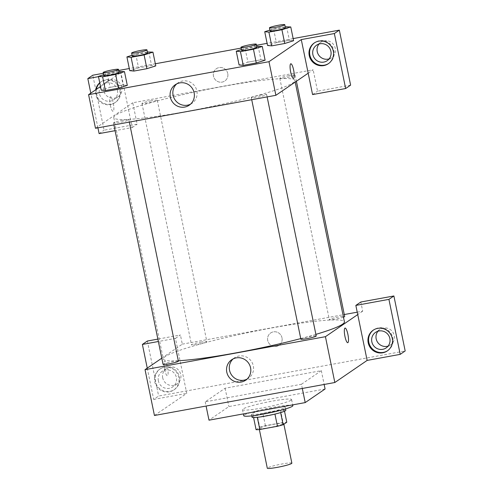 <?xml version="1.0" encoding="UTF-8"?>
<svg xmlns="http://www.w3.org/2000/svg" width="493" height="493" viewBox="0 0 493 493"><rect width="100%" height="100%" fill="white"/><g stroke="black" fill="none" stroke-linecap="round" stroke-linejoin="round"><path stroke-width="0.37" stroke-dasharray="2.46 1.85" d="M291.862 463.167A12.535 1.196 -11.6 0 0 279.34 464.517A12.535 1.196 -11.6 0 0 267.305 468.208M283.457 423.77A12.535 1.196 -11.6 0 0 283.709 423.45A12.535 1.196 -11.6 0 0 271.187 424.8A12.535 1.196 -11.6 0 0 259.152 428.491A12.535 1.196 -11.6 0 0 270.3 427.413A12.535 1.196 -11.6 0 0 283.457 423.77M256.077 429.693L259.725 427.197A16.836 1.608 -11.6 0 1 265.407 425.669L283.044 422.446A16.836 1.608 -11.6 0 1 286.784 422.248M265.407 425.669L262.898 413.448L280.535 410.225L283.044 422.446M284.516 411.217L284.276 410.028L280.64 412.573M284.276 410.028A16.836 1.608 -11.6 0 0 280.535 410.225M262.898 413.448A16.836 1.608 -11.6 0 0 257.217 414.97L259.725 427.197M280.628 412.524A16.836 1.608 -11.6 0 1 274.946 414.046L257.303 417.275A16.836 1.608 -11.6 0 1 253.568 417.466L257.217 414.97M252.04 417.214A17.237 1.645 168.4 0 1 272.339 411.409A17.237 1.645 168.4 0 1 285.804 410.281M271.711 408.352A17.237 1.645 -11.6 0 0 251.412 414.157A17.237 1.645 -11.6 0 0 266.744 412.678A17.237 1.645 -11.6 0 0 284.831 407.668A17.237 1.645 -11.6 0 0 285.176 407.224A17.237 1.645 -11.6 0 0 271.711 408.352M292.848 405.653A25.069 2.391 -11.6 0 0 267.816 408.352A25.069 2.391 -11.6 0 0 243.739 415.735M291.092 400.187A25.069 2.391 -11.6 0 0 291.597 399.54A25.069 2.391 -11.6 0 0 266.559 402.239A25.069 2.391 -11.6 0 0 242.482 409.621A25.069 2.391 -11.6 0 0 264.784 407.471A25.069 2.391 -11.6 0 0 291.092 400.187M325.084 388.989L228.875 406.571L208.995 420.178M301.439 384.257L321.319 370.656L225.11 388.237L205.23 401.844L301.439 384.257L302.308 388.459M205.23 401.844L206.092 406.047M147.253 368.142L153.674 399.429L158.647 396.027L405.178 350.961M154.445 415.488L186.748 393.383L175.459 338.383L158.364 341.507M153.674 399.429L186.748 393.383M169.272 391.824A12.535 12.165 55.6 0 1 155.492 384.232A12.535 12.165 55.6 0 1 159.683 369.257A12.535 12.165 55.6 0 1 176.802 372.726A12.535 12.165 55.6 0 1 173.838 389.945A12.535 12.165 55.6 0 1 169.272 391.824M169.894 391.399A12.535 12.165 -124.4 0 0 174.46 389.519A12.535 12.165 -124.4 0 0 177.425 372.301A12.535 12.165 -124.4 0 0 160.305 368.832A12.535 12.165 -124.4 0 0 156.115 383.807A12.535 12.165 -124.4 0 0 169.894 391.399M158.364 380.824A9.398 9.127 55.6 0 1 174.91 374.021A9.398 9.127 55.6 0 1 172.692 386.931A9.398 9.127 55.6 0 1 158.364 380.824M162.708 377.848A9.398 9.127 55.6 0 1 179.261 371.044A9.398 9.127 55.6 0 1 177.042 383.955A9.398 9.127 55.6 0 1 162.708 377.848M147.358 341.027L158.647 396.027M175.459 338.383L180.426 334.981L157.871 339.11M161.784 358.195L182.311 344.151L180.426 334.981M387.609 350.708A12.535 12.165 -124.4 0 0 387.923 350.498A12.535 12.165 -124.4 0 0 390.887 333.286A12.535 12.165 -124.4 0 0 373.768 329.811A12.535 12.165 -124.4 0 0 373.46 330.033M377.94 331.241A9.398 9.127 55.6 0 1 394.215 335.53A9.398 9.127 55.6 0 1 388.102 346.098M357.24 312.174L362.7 311.175L360.821 302.012M362.7 311.175L357.733 314.577M225.11 388.237L228.875 406.571M321.319 370.656L324.154 384.466M164.551 369.368A7.444 1.639 79.6 0 0 167.361 375.678A7.444 1.639 79.6 0 0 167.638 368.068A7.444 1.639 79.6 0 0 164.687 361.042A7.444 1.639 79.6 0 0 164.551 369.368A7.444 1.639 -100.4 0 1 164.687 361.042A7.444 1.639 -100.4 0 1 167.638 368.068A7.444 1.639 -100.4 0 1 167.367 375.678A7.444 1.639 -100.4 0 1 164.551 369.368M246.987 379.166A12.393 12.029 -124.4 0 0 248.429 378.322A12.393 12.029 -124.4 0 0 252.57 363.514A12.393 12.029 -124.4 0 0 238.951 356.008A12.393 12.029 -124.4 0 0 234.428 357.869A12.393 12.029 -124.4 0 0 233.121 358.904M281.996 337.816A7.444 7.222 -124.4 0 0 270.651 332.978A7.444 7.222 -124.4 0 0 268.895 343.202A7.444 7.222 -124.4 0 0 281.996 337.816A7.444 7.222 55.6 0 1 268.895 343.202A7.444 7.222 55.6 0 1 270.651 332.978A7.444 7.222 55.6 0 1 281.996 337.816M182.311 344.151L344.287 314.54M345.075 328.067L345.075 328.067A7.444 1.639 79.6 0 0 344.798 335.684A7.444 1.639 79.6 0 0 347.75 342.709A7.444 1.639 79.6 0 0 347.756 342.709L347.75 342.709M300.866 339.141A7.833 0.746 168.4 0 1 310.091 336.503A7.833 0.746 168.4 0 1 316.216 335.992M343.461 317.178A7.833 0.746 168.4 0 1 334.92 319.236A7.833 0.746 168.4 0 1 329.342 319.655A7.833 0.746 168.4 0 1 338.568 317.017A7.833 0.746 168.4 0 1 344.687 316.5M163.047 364.333A7.833 0.746 168.4 0 1 172.273 361.696A7.833 0.746 168.4 0 1 178.392 361.184M200.75 342.204A7.833 0.746 168.4 0 1 206.869 341.692A7.833 0.746 168.4 0 1 199.345 344.003A7.833 0.746 168.4 0 1 191.524 344.847A7.833 0.746 168.4 0 1 200.75 342.204M178.306 360.74A92.438 8.819 168.4 0 1 163.319 359.003A92.438 8.819 168.4 0 1 272.191 327.876A92.438 8.819 168.4 0 1 344.416 321.83M315.884 334.371A92.438 8.819 168.4 0 1 300.755 338.586M222.645 86.497A92.438 8.819 -11.6 0 0 113.772 117.624A92.438 8.819 -11.6 0 0 195.992 109.692A92.438 8.819 -11.6 0 0 293.015 82.824A92.438 8.819 -11.6 0 0 294.869 80.451A92.438 8.819 -11.6 0 0 222.645 86.497M260.544 95.118A7.833 0.746 168.4 0 1 266.664 94.607A7.833 0.746 168.4 0 1 259.139 96.918A7.833 0.746 168.4 0 1 251.319 97.762A7.833 0.746 168.4 0 1 251.473 97.559A7.833 0.746 168.4 0 1 260.544 95.118M151.203 100.825A7.833 0.746 -11.6 0 0 141.972 103.462A7.833 0.746 -11.6 0 0 148.941 102.79A7.833 0.746 -11.6 0 0 157.162 100.517A7.833 0.746 -11.6 0 0 157.322 100.313A7.833 0.746 -11.6 0 0 151.203 100.825M289.021 75.632A7.833 0.746 -11.6 0 0 279.796 78.27A7.833 0.746 -11.6 0 0 286.76 77.598A7.833 0.746 -11.6 0 0 294.987 75.324A7.833 0.746 -11.6 0 0 295.141 75.121A7.833 0.746 -11.6 0 0 289.021 75.632M122.726 120.31A7.833 0.746 -11.6 0 0 113.501 122.948A7.833 0.746 -11.6 0 0 120.465 122.276A7.833 0.746 -11.6 0 0 128.691 120.002A7.833 0.746 -11.6 0 0 128.846 119.799A7.833 0.746 -11.6 0 0 122.726 120.31M308.18 73.198L313.154 69.796L132.759 102.772L137.153 124.156L104.078 130.201L92.789 75.207M95.488 128.279L132.759 102.772M227.748 73.519A7.444 7.222 -124.4 0 0 216.402 68.687A7.444 7.222 -124.4 0 0 214.64 78.905A7.444 7.222 -124.4 0 0 227.748 73.519A7.444 7.222 55.6 0 1 214.64 78.905A7.444 7.222 55.6 0 1 216.402 68.687A7.444 7.222 55.6 0 1 227.748 73.519M121.796 87.341A9.398 9.127 -124.4 0 0 107.468 81.228A9.398 9.127 -124.4 0 0 105.243 94.138A9.398 9.127 -124.4 0 0 121.796 87.341M329.145 58.883A9.398 9.127 -124.4 0 0 335.258 48.32A9.398 9.127 -124.4 0 0 318.983 44.031M293.15 38.583L267.114 43.341M256.539 45.276L241.12 48.092M155.332 63.77L129.295 68.533M118.721 70.462L103.302 73.284M350.615 85.141L317.541 91.187L313.154 69.796M117.445 90.311A9.398 9.127 55.6 0 1 113.735 99.722A9.398 9.127 55.6 0 1 99.407 93.615A9.398 9.127 55.6 0 1 103.117 84.204A9.398 9.127 55.6 0 1 117.445 90.311M96.351 89.356A12.535 12.165 -124.4 0 0 110.937 104.183A12.535 12.165 -124.4 0 0 115.504 102.304A12.535 12.165 -124.4 0 0 118.468 85.092A12.535 12.165 -124.4 0 0 101.348 81.616A12.535 12.165 -124.4 0 0 99.771 82.91M99.746 82.793A12.535 12.165 55.6 0 1 100.726 82.041A12.535 12.165 55.6 0 1 117.845 85.517A12.535 12.165 55.6 0 1 114.881 102.729A12.535 12.165 55.6 0 1 110.315 104.608A12.535 12.165 55.6 0 1 95.728 89.781M328.652 63.492A12.535 12.165 -124.4 0 0 328.967 63.289A12.535 12.165 -124.4 0 0 331.931 46.071A12.535 12.165 -124.4 0 0 314.811 42.601A12.535 12.165 -124.4 0 0 314.503 42.817M312.574 94.582L317.541 91.187M98.483 76.655L120.89 72.563L132.179 127.558L115.085 130.682M97.922 127.829L90.804 93.152M99.111 133.603L104.078 130.201M132.179 127.558L137.153 124.156M138.582 67.874L129.733 70.659L138.57 67.874L151.585 65.495L155.77 65.896L146.914 68.687M103.61 74.763L107.271 73.611L110.093 87.36L101.256 90.145L110.105 87.36L123.114 84.981L127.293 85.381L118.437 88.173M241.428 49.571L245.089 48.419L247.911 62.167L239.074 64.953L247.924 62.167L260.933 59.789L265.111 60.189M247.911 62.167L260.933 59.789L265.111 60.195L256.261 62.981M269.905 30.085L273.566 28.933L276.388 42.681L267.551 45.467L276.4 42.681L289.409 40.303L293.588 40.703L284.738 43.495M100.51 86.509L120.89 72.563M190.538 104.177A12.393 12.029 -124.4 0 0 191.98 103.333A12.393 12.029 -124.4 0 0 194.914 86.312A12.393 12.029 -124.4 0 0 177.985 82.873A12.393 12.029 -124.4 0 0 176.679 83.915M290.827 63.77L290.827 63.77A7.444 1.639 79.6 0 0 290.55 71.386A7.444 1.639 79.6 0 0 293.501 78.412L293.501 78.412M110.296 105.077A7.444 1.639 79.6 0 0 113.113 111.387A7.444 1.639 79.6 0 0 113.384 103.77A7.444 1.639 79.6 0 0 110.432 96.745A7.444 1.639 79.6 0 0 110.296 105.077A7.444 1.639 -100.4 0 1 110.438 96.745A7.444 1.639 -100.4 0 1 113.39 103.77A7.444 1.639 -100.4 0 1 113.113 111.387A7.444 1.639 -100.4 0 1 110.296 105.077M245.089 48.419L256.748 46.287M256.945 47.248A7.833 0.746 -11.6 0 0 249.119 48.092A7.833 0.746 -11.6 0 0 241.595 50.397M258.11 46.04L260.933 59.789M107.271 73.611L118.93 71.479M119.127 72.44A7.833 0.746 -11.6 0 0 111.301 73.284A7.833 0.746 -11.6 0 0 103.776 75.589M110.093 87.36L123.114 84.981L127.293 85.388M120.292 71.232L123.114 84.981M273.566 28.933L285.225 26.801M285.422 27.762A7.833 0.746 -11.6 0 0 277.596 28.606A7.833 0.746 -11.6 0 0 270.072 30.911M276.388 42.681L289.409 40.303L293.588 40.709M286.587 26.554L289.409 40.303M132.081 55.278L135.748 54.125L147.401 51.993M147.598 52.954A7.833 0.746 -11.6 0 0 139.778 53.799A7.833 0.746 -11.6 0 0 132.253 56.103M135.748 54.125L138.57 67.874L151.585 65.495L155.77 65.902M148.763 51.747L151.585 65.495M283.869 424.239L283.709 423.45M259.367 429.539L259.152 428.491M251.412 414.157L251.763 415.858M285.176 407.224L285.527 408.931M242.482 409.621L243.363 413.892M291.597 399.54L292.688 404.876M173.838 389.945L174.46 389.519M159.683 369.257L160.305 368.832M166.424 368.444L162.074 371.42M177.042 383.955L172.692 386.931M387.307 350.924L387.923 350.498M373.146 330.236L373.768 329.811M379.887 329.423L375.537 332.399M390.505 344.94L386.155 347.916M245.68 380.202L248.429 378.322M231.679 359.748L234.428 357.869M113.772 117.624L163.319 359.003M294.869 80.451L295.202 82.078M267.138 96.899L266.664 94.607M251.72 99.722L251.319 97.762M141.972 103.462L191.524 344.847M157.322 100.313L206.869 341.692M279.796 78.27L329.342 319.655M295.141 75.121L296.404 81.259M113.501 122.948L113.901 124.914M128.846 119.799L129.314 122.091M107.468 81.228L103.117 84.204M118.086 96.745L113.735 99.722M114.881 102.729L115.504 102.304M100.726 82.041L101.348 81.616M320.931 42.213L316.58 45.183M331.549 57.724L327.198 60.701M328.35 63.714L328.967 63.289M314.189 43.027L314.811 42.601M189.232 105.212L191.98 103.333M175.237 84.759L177.985 82.873"/><path stroke-width="0.74" d="M259.367 429.539L267.305 468.208A12.535 1.196 -11.6 0 0 278.453 467.136A12.535 1.196 -11.6 0 0 291.609 463.494A12.535 1.196 -11.6 0 0 291.862 463.167L283.869 424.239M274.952 414.089L277.454 426.272L259.811 429.495A16.836 1.608 -11.6 0 1 256.077 429.693L253.587 417.571M284.516 411.217L286.784 422.248L283.136 424.744A16.836 1.608 -11.6 0 1 277.454 426.272M280.64 412.573L283.136 424.744M285.527 408.931L285.804 410.281A17.237 1.645 168.4 0 1 269.252 415.359A17.237 1.645 168.4 0 1 252.04 417.214L251.763 415.858M257.315 417.325L259.811 429.495M243.363 413.892L243.739 415.735A25.069 2.391 -11.6 0 0 266.035 413.584A25.069 2.391 -11.6 0 0 292.349 406.294A25.069 2.391 -11.6 0 0 292.848 405.653L292.688 404.876M206.092 406.047L208.995 420.178L305.204 402.59L325.084 388.989L324.154 384.466M302.308 388.459L305.204 402.59M400.211 354.362L405.178 350.961L393.889 295.966L388.922 299.368L400.211 354.362L367.137 360.408L334.833 382.513L154.445 415.488L145.034 369.658L161.784 358.195M158.364 341.507L142.385 344.428L147.253 368.142M142.385 344.428L147.358 341.027L157.871 339.11M382.734 352.803A12.535 12.165 55.6 0 1 368.955 345.211A12.535 12.165 55.6 0 1 373.146 330.236A12.535 12.165 55.6 0 1 390.265 333.712A12.535 12.165 55.6 0 1 387.307 350.924A12.535 12.165 55.6 0 1 382.734 352.803M367.137 360.408L355.847 305.413L388.922 299.368M373.46 330.033A12.535 12.165 -124.4 0 0 369.658 344.964A12.535 12.165 -124.4 0 0 383.357 352.378A12.535 12.165 -124.4 0 0 387.609 350.708M371.827 341.803A9.398 9.127 55.6 0 1 375.537 332.399A9.398 9.127 55.6 0 1 389.864 338.506A9.398 9.127 55.6 0 1 386.155 347.916A9.398 9.127 55.6 0 1 371.827 341.803M388.102 346.098A9.398 9.127 55.6 0 1 377.94 331.241M355.847 305.413L360.821 302.012L393.889 295.966M236.202 357.887A12.393 12.029 55.6 0 1 249.822 365.393A12.393 12.029 55.6 0 1 245.68 380.202A12.393 12.029 55.6 0 1 228.752 376.769A12.393 12.029 55.6 0 1 231.679 359.748A12.393 12.029 55.6 0 1 236.202 357.887M357.733 314.577L325.429 336.682L334.833 382.513M325.429 336.682L145.034 369.658M233.121 358.904A12.393 12.029 -124.4 0 0 231.5 374.89A12.393 12.029 -124.4 0 0 246.987 379.166M344.287 314.54L357.24 312.174M347.756 342.709A7.444 1.639 79.6 0 0 347.892 334.377A7.444 1.639 -100.4 0 1 347.756 342.709A7.444 1.639 -100.4 0 1 344.804 335.684A7.444 1.639 -100.4 0 1 345.075 328.067A7.444 1.639 -100.4 0 1 347.892 334.377A7.444 1.639 79.6 0 0 345.075 328.067M267.138 96.899L316.216 335.992A7.833 0.746 168.4 0 1 308.692 338.297A7.833 0.746 168.4 0 1 300.866 339.141L251.72 99.722M296.404 81.259L344.687 316.5A7.833 0.746 168.4 0 1 343.461 317.178M129.314 122.091L178.392 361.184A7.833 0.746 168.4 0 1 170.874 363.489A7.833 0.746 168.4 0 1 163.047 364.333L113.901 124.914M295.202 82.078L344.416 321.83A92.438 8.819 168.4 0 1 315.884 334.371M300.755 338.586A92.438 8.819 168.4 0 1 178.306 360.74M308.18 73.198L312.574 94.582L345.642 88.537L334.353 33.542L301.285 39.588L308.18 73.198L275.883 95.303L95.488 128.279L88.586 94.668L100.51 86.509M318.983 44.031A9.398 9.127 -124.4 0 0 329.145 58.883M345.642 88.537L350.615 85.141L339.326 30.141L293.15 38.583M267.114 43.341L256.539 45.276M241.12 48.092L155.332 63.77M129.295 68.533L118.721 70.462M103.302 73.284L92.789 75.207L87.822 78.603L98.483 76.655M99.771 82.91A12.535 12.165 -124.4 0 0 96.351 89.356M95.728 89.781A12.535 12.165 55.6 0 1 99.746 82.793M330.908 51.297A9.398 9.127 55.6 0 1 314.361 58.1A9.398 9.127 55.6 0 1 316.58 45.183A9.398 9.127 55.6 0 1 330.908 51.297M314.503 42.817A12.535 12.165 -124.4 0 0 310.701 57.755A12.535 12.165 -124.4 0 0 324.4 65.168A12.535 12.165 -124.4 0 0 328.652 63.492M323.778 65.594A12.535 12.165 55.6 0 1 310.005 58.001A12.535 12.165 55.6 0 1 314.189 43.027A12.535 12.165 55.6 0 1 331.308 46.496A12.535 12.165 55.6 0 1 328.35 63.714A12.535 12.165 55.6 0 1 323.778 65.594M334.353 33.542L339.326 30.141M115.085 130.682L99.111 133.603L97.922 127.829M90.804 93.152L87.822 78.603M147.401 51.993L152.947 52.147L155.77 65.902L146.926 68.681L133.911 71.06L129.714 70.659L126.911 56.911L132.081 55.278M118.93 71.479L124.47 71.639L127.311 85.381M127.293 85.388L118.456 88.173L105.434 90.552L101.238 90.151L98.434 76.397L103.61 74.763M256.748 46.287L262.288 46.447L265.111 60.195L256.274 62.981L243.252 65.359L239.056 64.959M285.225 26.801L290.765 26.955L293.588 40.709L284.751 43.489L271.729 45.867L267.533 45.473L264.729 31.718L269.905 30.085M301.285 39.588L268.981 61.693L88.586 94.668M170.344 97.158A12.393 12.029 55.6 0 1 175.237 84.759A12.393 12.029 55.6 0 1 192.165 88.192A12.393 12.029 55.6 0 1 189.232 105.212A12.393 12.029 55.6 0 1 170.344 97.158M268.981 61.693L275.883 95.303M176.679 83.915A12.393 12.029 -124.4 0 0 173.092 95.278A12.393 12.029 -124.4 0 0 190.538 104.177M293.637 70.08A7.444 1.639 -100.4 0 1 293.501 78.412A7.444 1.639 -100.4 0 1 290.55 71.386A7.444 1.639 -100.4 0 1 290.827 63.77A7.444 1.639 -100.4 0 1 293.637 70.08M293.501 78.412A7.444 1.639 79.6 0 0 293.637 70.086A7.444 1.639 79.6 0 0 290.827 63.77M262.288 46.447L253.451 49.226L240.43 51.611L236.252 51.204L241.428 49.571M240.972 47.346L241.595 50.397A7.833 0.746 -11.6 0 0 248.564 49.725A7.833 0.746 -11.6 0 0 256.785 47.451A7.833 0.746 -11.6 0 0 256.945 47.248L256.317 44.191A7.833 0.746 -11.6 0 0 248.49 45.036A7.833 0.746 -11.6 0 0 240.972 47.346A7.833 0.746 -11.6 0 0 247.936 46.675A7.833 0.746 -11.6 0 0 256.157 44.395A7.833 0.746 -11.6 0 0 256.317 44.191M236.252 51.204L239.074 64.953L243.252 65.359L256.274 62.981L253.451 49.226M240.43 51.611L243.252 65.359M124.47 71.639L115.633 74.418L102.612 76.803L98.434 76.397M103.148 72.539L103.776 75.589A7.833 0.746 -11.6 0 0 110.746 74.918A7.833 0.746 -11.6 0 0 118.967 72.644A7.833 0.746 -11.6 0 0 119.127 72.44L118.499 69.384A7.833 0.746 -11.6 0 0 110.672 70.228A7.833 0.746 -11.6 0 0 103.148 72.539A7.833 0.746 -11.6 0 0 110.118 71.861A7.833 0.746 -11.6 0 0 118.338 69.587A7.833 0.746 -11.6 0 0 118.499 69.384M115.633 74.418L118.456 88.173L105.434 90.552L101.256 90.145M102.612 76.803L105.434 90.552M290.765 26.955L281.928 29.74L268.907 32.119L264.729 31.718M269.443 27.855L270.072 30.911A7.833 0.746 -11.6 0 0 277.041 30.239A7.833 0.746 -11.6 0 0 285.262 27.965A7.833 0.746 -11.6 0 0 285.422 27.762L284.794 24.705A7.833 0.746 -11.6 0 0 276.967 25.55A7.833 0.746 -11.6 0 0 269.443 27.855A7.833 0.746 -11.6 0 0 276.413 27.183A7.833 0.746 -11.6 0 0 284.634 24.909A7.833 0.746 -11.6 0 0 284.794 24.705M281.928 29.74L284.751 43.489L271.729 45.867L267.551 45.467M268.907 32.119L271.729 45.867M152.947 52.147L144.104 54.933L131.089 57.311L126.911 56.911M131.625 53.047L132.253 56.103A7.833 0.746 -11.6 0 0 139.223 55.432A7.833 0.746 -11.6 0 0 147.444 53.158A7.833 0.746 -11.6 0 0 147.598 52.954L146.976 49.898A7.833 0.746 -11.6 0 0 139.149 50.742A7.833 0.746 -11.6 0 0 131.625 53.047A7.833 0.746 -11.6 0 0 138.595 52.375A7.833 0.746 -11.6 0 0 146.815 50.101A7.833 0.746 -11.6 0 0 146.976 49.898M144.104 54.933L146.926 68.681L133.911 71.06L129.733 70.659M131.089 57.311L133.911 71.06"/></g></svg>
